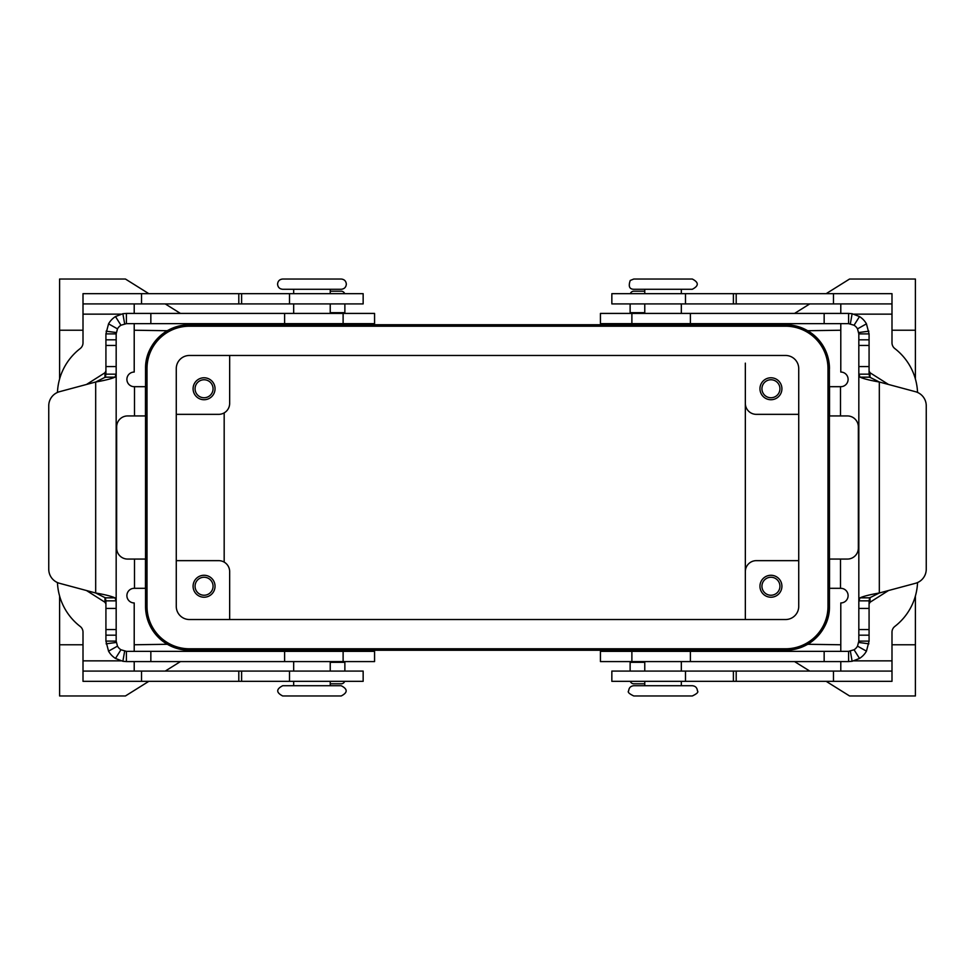 <?xml version="1.0" encoding="UTF-8"?>
<svg xmlns="http://www.w3.org/2000/svg" width="975" height="975" viewBox="0 0 975 975"><rect width="100%" height="100%" fill="white"/><g stroke="black" fill="none" stroke-linecap="round" stroke-linejoin="round"><path stroke-width="1.46" d="M663.049 289.27L692.311 289.27C698.917 285.858 698.917 282.445 692.311 279.033L633.787 279.033L630.24 280.459C628.229 286.272 629.411 289.209 633.787 289.27L663.049 289.27M663.049 685.73L692.311 685.73C695.419 686.022 697.125 687.728 697.43 690.848C698.709 692.043 697.003 693.749 692.311 695.967L633.787 695.967C629.094 693.749 627.388 692.043 628.668 690.848C628.973 687.728 630.679 686.022 633.787 685.73L663.049 685.73M311.951 289.27L282.689 289.27C279.581 288.978 277.875 287.272 277.57 284.152C277.875 281.044 279.581 279.337 282.689 279.033L341.213 279.033C344.321 279.337 346.028 281.044 346.332 284.152C346.028 287.272 344.321 288.978 341.213 289.27L311.951 289.27M311.951 685.73L282.689 685.73C276.083 689.142 276.083 692.555 282.689 695.967L341.213 695.967C347.819 692.555 347.819 689.142 341.213 685.73L311.951 685.73M57.452 392.438A58.512 58.512 0 0 1 80.157 348.587A7.312 7.312 0 0 0 83.009 342.798L83.009 293.67L83.009 303.908L363.151 303.908L363.151 293.67L289.514 293.67L289.514 303.908M57.452 582.562A58.512 58.512 0 0 0 80.157 626.413A7.312 7.312 0 0 1 83.009 632.202L83.009 671.092L363.151 671.092L363.151 681.33L289.514 681.33L289.514 671.092M83.009 681.33L83.009 671.092L83.009 681.33L289.514 681.33M134.209 651.349L134.209 602.952A7.312 7.312 0 0 1 126.896 595.628A7.312 7.312 0 0 1 134.209 588.315L145.458 588.315L145.458 559.065L127.627 559.065A10.969 10.969 0 0 1 116.659 548.084L116.659 426.916A10.969 10.969 0 0 1 127.627 415.935L145.458 415.935L145.458 386.685L134.209 386.685A7.312 7.312 0 0 1 126.896 379.372A7.312 7.312 0 0 1 134.209 372.048L134.209 323.651M83.009 293.67L289.514 293.67M644.767 323.651L681.33 323.651M644.767 651.349L681.33 651.349M330.232 323.651L293.67 323.651M330.232 651.349L293.67 651.349M779.939 388.757A8.994 8.994 0 0 0 770.932 379.763A8.994 8.994 0 0 0 761.938 388.757A8.994 8.994 0 0 0 770.932 397.751A8.994 8.994 0 0 0 779.939 388.757M781.913 388.757A10.969 10.969 0 0 1 770.932 399.726A10.969 10.969 0 0 1 759.964 388.757A10.969 10.969 0 0 1 770.932 377.776A10.969 10.969 0 0 1 781.913 388.757M213.062 586.243A8.994 8.994 0 0 0 204.067 577.249A8.994 8.994 0 0 0 195.061 586.243A8.994 8.994 0 0 0 204.067 595.237A8.994 8.994 0 0 0 213.062 586.243M215.036 586.243A10.969 10.969 0 0 1 204.067 597.224A10.969 10.969 0 0 1 193.087 586.243A10.969 10.969 0 0 1 204.067 575.274A10.969 10.969 0 0 1 215.036 586.243M213.062 388.757A8.994 8.994 0 0 0 204.067 379.763A8.994 8.994 0 0 0 195.061 388.757A8.994 8.994 0 0 0 204.067 397.751A8.994 8.994 0 0 0 213.062 388.757M215.036 388.757A10.969 10.969 0 0 1 204.067 399.726A10.969 10.969 0 0 1 193.087 388.757A10.969 10.969 0 0 1 204.067 377.776A10.969 10.969 0 0 1 215.036 388.757M761.938 586.243A8.994 8.994 0 0 0 770.932 595.237A8.994 8.994 0 0 0 779.939 586.243A8.994 8.994 0 0 0 770.932 577.249A8.994 8.994 0 0 0 761.938 586.243M781.913 586.243A10.969 10.969 0 0 1 770.932 597.224A10.969 10.969 0 0 1 759.964 586.243A10.969 10.969 0 0 1 770.932 575.274A10.969 10.969 0 0 1 781.913 586.243M826.166 681.33L849.566 695.967L915.403 695.967L915.403 595.969M915.403 379.031L915.403 330.232L891.991 330.232M840.791 330.232L807.666 330.72M807.848 330.83L808.86 331.439M810.103 332.256L811.212 333.023M819.451 340.75L826.471 352.718L829.384 366.112L829.457 606.365C829.908 631.568 808.056 644.524 806.812 644.767C808.068 644.524 829.896 631.556 829.457 606.365A43.887 43.887 0 0 1 785.57 650.252L189.43 650.252A43.887 43.887 0 0 1 145.543 606.365L145.543 368.635C145.092 343.432 166.944 330.476 168.188 330.232C166.932 330.476 145.104 343.444 145.543 368.635A43.887 43.887 0 0 1 189.43 324.748L785.57 324.748A43.887 43.887 0 0 1 829.457 368.635M840.791 644.767L807.666 644.28M807.848 644.17L808.86 643.561M810.103 642.744L811.212 641.977M148.834 293.67L125.434 279.033L59.597 279.033L59.597 379.031M59.597 595.969L59.597 644.767L83.009 644.767M147.14 618.065L149.419 624.39M150.211 626.06L151.149 627.815M152.173 629.545L153.16 631.069M134.209 644.767L167.334 644.28M167.152 644.17L166.14 643.561M164.897 642.744L163.788 641.977M155.549 634.25L148.529 622.282L146.165 613.689L145.543 606.365M134.209 330.232L167.334 330.72M167.152 330.83L166.14 331.439M164.897 332.256L163.788 333.023M155.549 340.75L151.137 347.185L147.481 355.753M147.444 355.875L147.14 356.935M745.339 363.151L745.339 619.527L745.339 363.151M148.834 681.33L125.434 695.967L59.597 695.967L59.597 644.767M198.571 650.252L196.816 651.349M180.436 661.586L165.226 671.092M826.166 293.67L849.566 279.033L915.403 279.033L915.403 330.232M224.177 412.888L224.177 562.112M798.732 560.649L756.307 560.649A10.969 10.969 0 0 0 745.339 571.618M176.268 560.649L218.692 560.649A10.969 10.969 0 0 1 229.661 571.618L229.661 619.527M176.268 414.351L218.692 414.351A10.969 10.969 0 0 0 229.661 403.382L229.661 355.473M798.732 414.351L756.307 414.351A10.969 10.969 0 0 1 745.339 403.382M134.209 671.092L134.209 661.586M827.994 368.635A42.425 42.425 0 0 0 785.57 326.211L189.43 326.211A42.425 42.425 0 0 0 147.006 368.635L147.006 606.365A42.425 42.425 0 0 0 189.43 648.789L785.57 648.789A42.425 42.425 0 0 0 827.994 606.365L827.994 368.635M176.268 606.365L176.268 368.635A13.163 13.163 0 0 1 189.43 355.473L785.57 355.473A13.163 13.163 0 0 1 798.732 368.635L798.732 606.365A13.163 13.163 0 0 1 785.57 619.527L189.43 619.527A13.163 13.163 0 0 1 176.268 606.365M165.226 303.908L180.436 313.414M196.816 323.651L198.571 324.748M776.429 324.748L778.184 323.651M794.564 313.414L809.774 303.908M809.774 671.092L794.564 661.586M778.184 651.349L776.429 650.252M840.791 323.651L840.791 372.048A7.312 7.312 0 0 1 848.104 379.372A7.312 7.312 0 0 1 840.791 386.685L829.542 386.685L829.542 415.935L847.372 415.935A10.969 10.969 0 0 1 858.341 426.916L858.341 548.084A10.969 10.969 0 0 1 847.372 559.065L829.542 559.065L829.542 588.315L840.791 588.315A7.312 7.312 0 0 1 848.104 595.628A7.312 7.312 0 0 1 840.791 602.952L840.791 651.349M840.791 303.908L840.791 313.414M917.548 392.438A58.512 58.512 0 0 0 894.843 348.587A7.312 7.312 0 0 1 891.991 342.798L891.991 303.908L611.849 303.908L611.849 293.67L611.849 303.908M891.991 303.908L891.991 293.67L611.849 293.67M134.209 313.414L134.209 303.908M917.548 582.562A58.512 58.512 0 0 1 894.843 626.413A7.312 7.312 0 0 0 891.991 632.202L891.991 671.092L611.849 671.092L611.849 681.33L611.849 671.092M840.791 661.586L840.791 671.092M891.991 671.092L891.991 681.33L611.849 681.33M829.542 562.721L829.542 559.065M330.232 683.804L341.213 683.804A3.656 3.656 0 0 0 344.663 681.33M344.87 671.092L344.87 661.586M374.571 661.586L126.409 661.586L122.874 661.282L115.489 658.43A20.475 20.475 0 0 1 108.554 651.154L105.922 641.111L116.171 641.111L117.488 646.132A10.238 10.238 0 0 0 120.949 649.764L126.409 651.349L374.571 651.349L374.571 661.586M126.409 651.349L126.409 661.586M116.171 374.156L116.171 333.889L105.922 333.889L105.922 374.156L116.171 374.156L114.965 377.167C111.382 378.775 104.959 380.396 95.684 382.005L59.597 391.682A14.625 14.625 0 0 0 48.75 405.807L48.75 569.193A14.625 14.625 0 0 0 59.597 583.318L95.684 592.995C104.959 594.604 111.382 596.225 114.965 597.833L116.171 600.844L116.171 374.156L116.171 641.111M105.922 641.111L105.922 600.844L116.171 600.844M86.47 590.521L104.971 602.245L105.922 603.976M105.922 374.156L105.324 377.167L95.684 382.005L95.684 592.995L105.324 597.833L105.922 600.844M126.409 323.651L374.571 323.651L374.571 313.414L126.409 313.414L126.409 323.651L120.949 325.236A10.238 10.238 0 0 0 117.488 328.867L116.171 333.889M105.922 333.889L108.554 323.846A20.475 20.475 0 0 1 115.489 316.57L122.874 313.718L126.409 313.414M344.87 313.414L344.87 303.908M330.232 291.196L341.213 291.196A3.656 3.656 0 0 1 344.663 293.67M105.922 371.024L104.971 372.755L86.47 384.479M644.767 291.196L633.787 291.196A3.656 3.656 0 0 0 630.338 293.67M630.13 303.908L630.13 313.414M869.078 603.976L870.029 602.245L888.53 590.521M869.078 600.844L869.676 597.833L860.035 597.833L858.829 600.844L858.829 641.111L869.078 641.111L869.078 600.844L858.829 600.844L858.829 333.889L857.513 328.867A10.238 10.238 0 0 0 854.051 325.236L848.591 323.651L848.591 313.414L852.126 313.718L859.511 316.57A20.475 20.475 0 0 1 866.446 323.846L869.078 333.889L869.078 374.156L858.829 374.156L860.035 377.167C863.618 378.775 870.041 380.396 879.316 382.005L869.676 377.167L869.078 374.156M869.676 597.833L879.316 592.995C870.041 594.604 863.618 596.225 860.035 597.833M888.53 384.479L870.029 372.755L869.078 371.024M869.078 333.889L858.829 333.889M848.591 651.349L600.429 651.349L600.429 661.586L848.591 661.586L848.591 651.349L854.051 649.764A10.238 10.238 0 0 0 857.513 646.132L858.829 641.111M869.078 641.111L866.446 651.154A20.475 20.475 0 0 1 859.511 658.43L852.126 661.282L848.591 661.586M630.13 661.586L630.13 671.092M644.767 683.804L633.787 683.804A3.656 3.656 0 0 1 630.338 681.33M848.591 323.651L600.429 323.651L600.429 313.414L848.591 313.414M926.25 569.193A14.625 14.625 0 0 1 915.403 583.318L879.316 592.995L879.316 382.005L915.403 391.682A14.625 14.625 0 0 1 926.25 405.807L926.25 569.193M141.521 681.33L141.521 671.092M141.521 293.67L141.521 303.908M241.605 293.67L241.605 303.908M83.009 660.855L120.985 660.855M134.489 588.315L134.489 559.065M134.489 415.935L134.489 386.685M120.985 314.145L83.009 314.145M241.605 681.33L241.605 671.092M238.802 681.33L238.802 671.092M238.802 293.67L238.802 303.908M840.511 386.685L840.511 415.935M891.991 314.145L854.015 314.145M833.479 293.67L833.479 303.908M736.198 293.67L736.198 303.908M733.395 293.67L733.395 303.908M685.486 293.67L685.486 303.908M840.511 559.065L840.511 588.315M854.015 660.855L891.991 660.855M833.479 681.33L833.479 671.092M736.198 681.33L736.198 671.092M733.395 681.33L733.395 671.092M685.486 681.33L685.486 671.092M344.87 662.318L330.232 662.318M343.115 661.586L343.115 651.349M284.603 661.586L284.603 651.349M124.642 651.19L122.874 661.282M150.845 661.586L150.845 651.349M116.257 642.464L106.104 643.817M117.488 646.132L108.554 651.154M105.922 635.176L116.171 635.176M105.922 629.57L116.171 629.57M105.324 597.833L114.965 597.833M105.324 377.167L114.965 377.167M105.922 366.563L116.171 366.563M105.922 345.43L116.171 345.43M105.922 339.824L116.171 339.824M116.257 332.536L106.104 331.183M330.232 312.683L344.87 312.683M343.115 313.414L343.115 323.651M117.488 328.867L108.554 323.846M120.949 325.236L115.489 316.57M124.642 323.81L122.874 313.718M150.845 313.414L150.845 323.651M284.603 313.414L284.603 323.651M105.922 608.437L116.171 608.437M120.949 649.764L115.489 658.43M104.971 602.245L104.971 597.48M104.971 377.52L104.971 372.755M630.13 312.683L644.767 312.683M870.029 372.755L870.029 377.52M870.029 597.48L870.029 602.245M850.358 323.81L852.126 313.718M869.078 366.563L858.829 366.563M869.676 377.167L860.035 377.167M869.078 345.43L858.829 345.43M869.078 339.824L858.829 339.824M858.743 332.536L868.896 331.183M857.513 328.867L866.446 323.846M869.078 608.437L858.829 608.437M858.743 642.464L868.896 643.817M869.078 635.176L858.829 635.176M644.767 662.318L630.13 662.318M631.885 661.586L631.885 651.349M850.358 651.19L852.126 661.282M824.155 661.586L824.155 651.349M690.398 661.586L690.398 651.349M857.513 646.132L866.446 651.154M854.051 649.764L859.511 658.43M869.078 629.57L858.829 629.57M824.155 313.414L824.155 323.651M631.885 313.414L631.885 323.651M690.398 313.414L690.398 323.651M854.051 325.236L859.511 316.57M681.33 313.414L681.33 303.908M681.33 293.67L681.33 289.27M652.08 324.748L652.08 324.017M644.767 661.586L644.767 671.092M681.33 681.33L681.33 685.73M652.08 650.252L652.08 650.983M330.232 313.414L330.232 303.908M330.232 293.67L330.232 289.27M322.92 324.748L322.92 324.017M293.67 661.586L293.67 671.092M330.232 681.33L330.232 685.73M300.983 650.252L300.983 650.983M915.403 644.767L891.991 644.767M59.597 330.232L83.009 330.232M674.017 324.748L674.017 324.017M293.67 681.33L293.67 685.73M293.67 313.414L293.67 303.908M644.767 313.414L644.767 303.908M330.232 661.586L330.232 671.092M644.767 681.33L644.767 685.73M293.67 293.67L293.67 289.27M322.92 650.252L322.92 650.983M681.33 661.586L681.33 671.092M300.983 324.748L300.983 324.017M674.017 650.252L674.017 650.983M644.767 293.67L644.767 289.27"/></g></svg>
